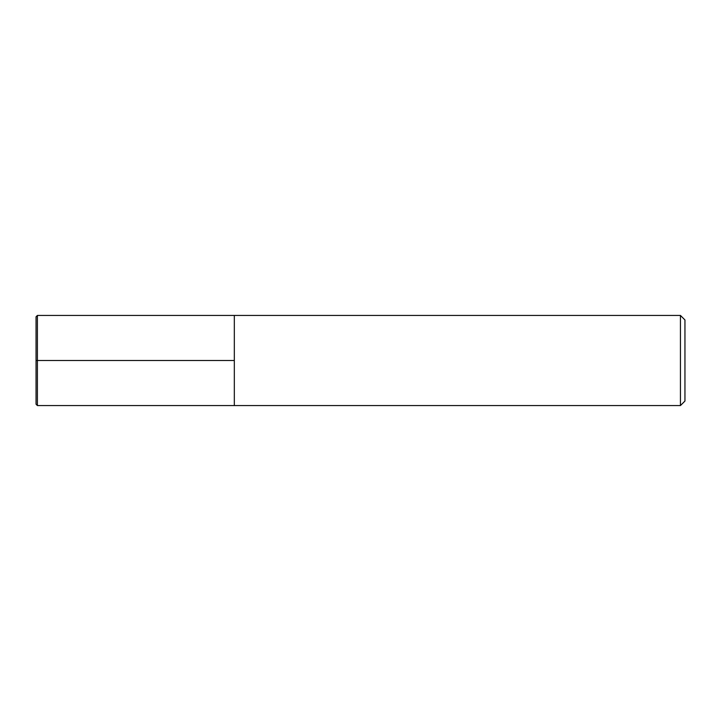 <?xml version="1.0" encoding="UTF-8"?>
<svg xmlns="http://www.w3.org/2000/svg" width="721" height="721" viewBox="0 0 721 721"><rect width="100%" height="100%" fill="white"/><g stroke="black" fill="none" stroke-linecap="round" stroke-linejoin="round"><path stroke-width="0.54" stroke-dasharray="3.6 2.7" d="M684.95 319.944L684.95 401.056M680.444 315.438L680.444 405.562M234.325 360.5L234.325 405.562L234.325 315.438L234.325 360.5L36.05 360.5L36.05 404.211M37.402 315.438L37.402 405.562M36.05 316.789L36.05 360.5"/><path stroke-width="1.08" d="M684.95 401.056L684.95 319.944L680.444 315.438L680.444 405.562L684.95 401.056M680.444 405.562L37.402 405.562L37.402 315.438L234.325 315.438L234.325 405.562L234.325 315.438L680.444 315.438M37.402 405.562L36.05 404.211L36.05 316.789L37.402 315.438M234.325 360.5L36.05 360.5"/></g></svg>

